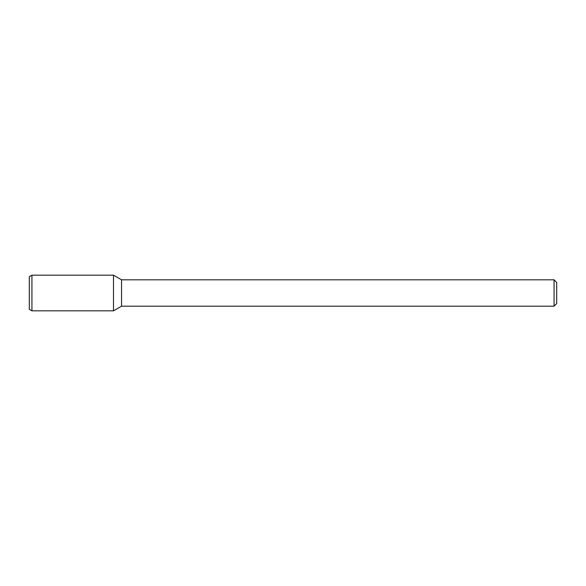 <?xml version="1.0" encoding="UTF-8"?>
<svg xmlns="http://www.w3.org/2000/svg" width="586" height="586" viewBox="0 0 586 586"><rect width="100%" height="100%" fill="white"/><g stroke="black" fill="none" stroke-linecap="round" stroke-linejoin="round"><path stroke-width="0.88" d="M554.063 279.815L554.063 306.185L556.7 303.548L556.7 282.452L554.063 279.815L121.544 279.815L113.501 275.171L31.937 275.171L31.937 310.829L113.501 310.829L113.501 275.171L113.501 310.829L121.544 306.185L121.544 279.815M554.063 306.185L121.544 306.185M31.937 275.171L29.3 276.695L29.3 309.305L31.937 310.829"/></g></svg>
